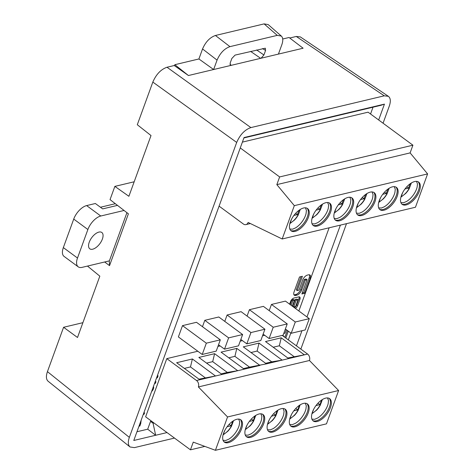 <?xml version="1.0" encoding="UTF-8"?>
<svg xmlns="http://www.w3.org/2000/svg" width="474" height="474" viewBox="0 0 474 474"><rect width="100%" height="100%" fill="white"/><g stroke="black" fill="none" stroke-linecap="round" stroke-linejoin="round"><path stroke-width="0.71" d="M87.88 229.511L77.499 258.034L63.344 247.606L73.725 219.083L87.88 229.511A13.521 6.743 -53.6 0 1 100.778 216.014L124.064 210.468M100.778 216.014L86.623 205.592A13.521 6.743 126.4 0 0 73.725 219.083M86.623 205.592L95.369 203.506L102.68 208.892L117.481 205.372M115.33 203.702L100.447 207.251M63.344 247.606A13.521 6.743 126.4 0 0 64.073 256.41L78.228 266.838A13.521 6.743 -53.6 0 1 77.499 258.034M109.387 260.86L82.091 267.36A13.521 6.743 -53.6 0 1 78.228 266.838M89.248 242.208A10.144 5.054 -53.6 0 1 95.256 233.99A10.144 5.054 -53.6 0 1 101.821 232.479A10.144 5.054 -53.6 0 1 99.878 243.642A10.144 5.054 -53.6 0 1 89.793 248.814A10.144 5.054 -53.6 0 1 89.248 242.208M153.446 386.47C154.08 387.886 153.463 389.587 151.585 391.583M146.774 404.808L144.718 410.454M141.145 420.266L140.731 423.549L139.83 426.025L138.977 426.227M302.394 276.283L299.503 276.976L294.058 291.937A5.054 2.518 126.4 0 0 294.33 295.231A5.054 2.518 126.4 0 0 295.77 295.426L296.807 295.178A5.054 2.518 126.4 0 0 301.63 290.135L305.268 280.134L307.063 279.707L301.873 293.969L304.764 293.282L310.209 278.315A5.054 2.518 126.4 0 0 309.937 275.027A5.054 2.518 126.4 0 0 308.491 274.831L307.454 275.074A5.054 2.518 126.4 0 0 302.637 280.122L298.999 290.118L297.204 290.544L302.394 276.283M295.468 308.485A3.561 1.778 126.4 0 0 297.66 305.534L299.912 299.349A3.561 1.778 126.4 0 0 299.716 297.026A3.561 1.778 126.4 0 0 298.697 296.89L293.945 298.022A3.561 1.778 126.4 0 0 290.55 301.577L289.608 304.166M291.178 305.321L292.914 300.552L294.52 300.166L292.334 306.174M182.496 325.632L178.384 336.925L202.22 354.475L206.332 343.176L182.496 325.632L196.491 322.296L220.321 339.846L216.209 351.139L202.22 354.475M242.623 334.537L238.511 345.83L224.522 349.16L228.628 337.867L242.623 334.537L218.792 316.988L204.798 320.317L202.475 326.704M264.925 329.223L260.813 340.522L246.818 343.851L250.93 332.558L264.925 329.223L241.088 311.673L227.099 315.009L224.777 321.396M287.226 323.914L283.114 335.207L269.119 338.543L273.231 327.244L287.226 323.914L263.39 306.364L249.401 309.7L247.073 316.081M204.845 446.401L190.453 449.826L145.619 416.818L166.801 358.628L197.824 351.24M264.729 335.308L262.519 335.829M242.427 340.616L240.217 341.144M220.126 345.925L217.916 346.453M288.334 339.888L290.829 333.026M298.857 310.98L329.128 227.804M370.55 113.997L373.026 107.189M378.667 119.975L384.438 104.12L244.045 137.555L133.787 440.476L155.662 435.268L147.698 429.195L136.968 431.749M147.698 429.195L150.542 421.374L151.502 421.149M427.595 173.905L294.318 205.645L282.184 238.979L415.461 207.239L427.595 173.905L410.111 152.895L276.834 184.635L279.636 176.932L412.913 145.192L368.079 112.178L242.386 142.117M271.46 304.444L285.455 301.108L309.285 318.658L295.296 321.988L271.46 304.444L269.202 310.642M288.322 331.178L285.828 338.039M283.819 336.558L283.944 336.214L283.493 336.321M283.748 333.471L285.058 333.157L286.314 329.703M285.816 329.335L285.194 329.483M143.776 413.032L144.576 412.842L144.043 414.294L143.249 414.483M150.122 395.6L148.066 401.247M157.255 376.001L158.109 375.793L157.445 377.618L156.414 378.311M155.111 381.896L155.964 381.689L155.353 383.365L154.5 383.567M215.427 35.485L229.943 46.642L277.26 35.372L281.343 36.065C283.067 37.766 283.233 40.64 281.846 44.686L278.422 54.095L213.638 69.524L217.062 60.115L202.546 48.958C205.586 41.925 209.881 37.434 215.427 35.485L264.119 23.89L268.195 24.583M188.439 75.526L174.847 64.695L198.902 58.966L213.638 69.524L188.439 75.526L174.242 65.519L167.008 67.243L250.876 127.589C244.774 129.734 240.045 134.681 236.692 142.425L129.343 437.372C127.784 441.928 128.016 445.127 130.018 446.964L134.391 447.628L174.497 438.077M278.422 54.095L303.105 48.218L289.057 37.493L282.723 38.998M383.063 123.21L389.296 106.081C390.914 101.318 390.606 98.065 388.372 96.311L384.248 95.825L250.876 127.589M384.248 95.825L296.262 36.457L289.738 38.015M384.438 104.12L380.983 105.293L243.903 137.94M87.477 266.074L99.824 276.158L77.505 337.488L63.581 327.279L47.436 371.646L129.343 437.372M236.692 142.425L152.829 82.079L137.3 124.733L151.01 135.54L128.892 196.295L114.862 186.383L110.045 199.613L128.395 213.821L109.535 265.636L109.287 261.144L126.925 212.684M104.647 261.986L109.535 265.636M82.897 322.681L63.581 327.279M48.111 381.238C46.102 379.401 45.877 376.202 47.436 371.646M346.5 223.663L300.848 349.101M296.451 345.86L301.962 330.722M306.974 316.952L340.397 225.12M154.02 422.998L153.061 423.229L155.662 435.268L167.008 432.566M296.262 36.457L300.386 36.942M152.829 82.079C156.177 74.335 160.905 69.388 167.008 67.243M153.061 423.229L150.542 421.374M114.862 186.383L134.178 181.785M174.485 65.69L174.847 64.695M229.943 46.642C224.398 48.591 220.102 53.082 217.062 60.115M230.986 65.394L230.352 65.199L230.192 63.012L231.845 58.468L235.063 55.102L265.333 48.2L265.57 50.44L263.917 54.984L261.079 58.225M198.902 58.966L202.546 48.958M219.083 206.131L243.358 224.001A4.734 3.537 -103.4 0 0 245.905 224.611A4.734 3.537 -103.4 0 0 248.115 222.442L282.184 238.979M392.46 186.833A13.859 6.909 126.4 0 0 380.675 197.51A13.859 6.909 126.4 0 0 379.988 209.686A13.859 6.909 126.4 0 0 393.77 202.623A13.859 6.909 126.4 0 0 396.418 187.366A13.859 6.909 126.4 0 0 392.46 186.833M406.159 204.928A13.859 6.909 126.4 0 0 417.944 194.251A13.859 6.909 126.4 0 0 418.637 182.075A13.859 6.909 126.4 0 0 404.855 189.138A13.859 6.909 126.4 0 0 402.201 204.395A13.859 6.909 126.4 0 0 406.159 204.928M361.733 215.51A13.859 6.909 126.4 0 0 373.518 204.833A13.859 6.909 126.4 0 0 374.205 192.657A13.859 6.909 126.4 0 0 360.43 199.72A13.859 6.909 126.4 0 0 357.775 214.977A13.859 6.909 126.4 0 0 361.733 215.51M325.822 202.7A13.859 6.909 126.4 0 0 314.037 213.383A13.859 6.909 126.4 0 0 313.35 225.559A13.859 6.909 126.4 0 0 327.125 218.49A13.859 6.909 126.4 0 0 329.78 203.233A13.859 6.909 126.4 0 0 325.822 202.7M339.52 220.801A13.859 6.909 126.4 0 0 351.305 210.124A13.859 6.909 126.4 0 0 351.992 197.948A13.859 6.909 126.4 0 0 338.217 205.011A13.859 6.909 126.4 0 0 335.562 220.268A13.859 6.909 126.4 0 0 339.52 220.801M295.095 231.383A13.859 6.909 126.4 0 0 306.879 220.7A13.859 6.909 126.4 0 0 307.567 208.524A13.859 6.909 126.4 0 0 293.791 215.593A13.859 6.909 126.4 0 0 291.137 230.844A13.859 6.909 126.4 0 0 295.095 231.383M276.834 184.635L294.318 205.645M412.913 145.192L410.111 152.895M279.636 176.932L240.265 147.941M388.799 188.48L388.099 191.194C386.085 196.088 383.039 199.684 378.963 201.989L378.696 202.422M378.963 201.989L380.426 197.978M382.749 194.287L386.269 193.445L387.72 189.452L387.288 189.559M411.011 183.189L410.312 185.903C408.298 190.797 405.252 194.399 401.176 196.698L400.909 197.131M401.176 196.698L402.639 192.687M404.962 188.996L408.481 188.16L409.933 184.167L409.5 184.268M366.586 193.771L365.887 196.485C363.872 201.379 360.827 204.975 356.75 207.28L356.484 207.713M356.75 207.28L358.214 203.263M360.536 199.578L364.056 198.736L365.507 194.743L365.075 194.85M386.269 193.445L384.509 192.154M408.481 188.16L406.722 186.863M364.056 198.736L362.296 197.445M394.285 186.643L395.263 189.221L394.919 192.391A13.859 6.909 -53.6 0 1 384.343 206.759L381.416 208.027L378.667 207.861M416.498 181.352L417.476 183.93L417.132 187.106A13.859 6.909 -53.6 0 1 406.556 201.468L403.629 202.736L400.88 202.57M372.072 191.934L373.05 194.512L372.706 197.682A13.859 6.909 -53.6 0 1 362.13 212.05L359.203 213.318L356.454 213.152M379.544 209.301A13.859 6.909 126.4 0 0 392.822 201.924A13.859 6.909 126.4 0 0 395.92 187.058M401.756 204.01A13.859 6.909 126.4 0 0 405.217 204.235A13.859 6.909 126.4 0 0 416.723 194.062A13.859 6.909 126.4 0 0 418.133 181.767M357.331 214.586A13.859 6.909 126.4 0 0 360.791 214.817A13.859 6.909 126.4 0 0 372.291 204.638A13.859 6.909 126.4 0 0 373.708 192.349M322.16 204.347L321.461 207.061C319.446 211.961 316.401 215.557 312.325 217.862L312.058 218.295M312.325 217.862L313.788 213.845M316.105 210.16L319.63 209.318L321.082 205.325L320.649 205.426M344.373 199.056L343.674 201.776C341.659 206.67 338.614 210.266 334.537 212.571L334.271 213.004M334.537 212.571L336.001 208.554M338.323 204.869L341.843 204.027L343.295 200.034L342.862 200.141M299.947 209.638L299.248 212.352C297.234 217.252 294.188 220.848 290.112 223.153L289.845 223.586M290.112 223.153L291.575 219.136M293.892 215.451L297.417 214.609L298.869 210.616L298.436 210.717M319.63 209.318L317.87 208.027M341.843 204.027L340.083 202.736M297.417 214.609L295.658 213.318M327.647 202.517L328.624 205.094L328.281 208.264A13.859 6.909 -53.6 0 1 317.704 222.632L314.777 223.9L312.028 223.734M349.859 197.225L350.837 199.803L350.493 202.973A13.859 6.909 -53.6 0 1 339.917 217.341L336.99 218.609L334.241 218.443M305.434 207.808L306.411 210.379L306.068 213.555A13.859 6.909 -53.6 0 1 295.492 227.917L292.565 229.191L289.815 229.025M312.905 225.168A13.859 6.909 126.4 0 0 326.183 217.797A13.859 6.909 126.4 0 0 329.282 202.931M335.118 219.877A13.859 6.909 126.4 0 0 338.578 220.108A13.859 6.909 126.4 0 0 350.079 209.929A13.859 6.909 126.4 0 0 351.495 197.64M290.692 230.459A13.859 6.909 126.4 0 0 294.153 230.684A13.859 6.909 126.4 0 0 305.653 220.511A13.859 6.909 126.4 0 0 307.069 208.216M244.193 369.169L221.068 352.141L236.81 348.39L259.936 365.418L221.98 374.46L198.855 357.432L214.598 353.681L237.723 370.709L227.324 372.416L212.696 361.644L214.598 353.681M221.98 374.46L199.767 379.751L176.642 362.723L192.385 358.972L215.51 376.001L198.979 379.17M282.255 335.414L307.596 354.066A4.734 3.537 76.6 0 1 309.445 360.495L198.381 386.944A4.734 3.537 -103.4 0 0 196.532 380.521L166.801 358.628M307.596 354.066L288.619 358.587L265.493 341.558L281.236 337.814L304.361 354.836L287.831 358.006M288.619 358.587L266.406 363.878L243.281 346.849L259.023 343.105L282.149 360.127L271.75 361.84L257.121 351.062L259.023 343.105M198.381 386.944L227.55 416.966L338.614 390.517L309.445 360.495M281.278 408.695A13.859 6.909 126.4 0 0 269.493 419.371A13.859 6.909 126.4 0 0 268.805 431.547A13.859 6.909 126.4 0 0 282.581 424.485A13.859 6.909 126.4 0 0 285.235 409.228A13.859 6.909 126.4 0 0 281.278 408.695M227.55 416.966L215.415 450.3L326.479 423.851L338.614 390.517M236.852 419.277A13.859 6.909 126.4 0 0 225.067 429.954A13.859 6.909 126.4 0 0 224.38 442.129A13.859 6.909 126.4 0 0 238.155 435.067A13.859 6.909 126.4 0 0 240.81 419.81A13.859 6.909 126.4 0 0 236.852 419.277M250.55 437.378A13.859 6.909 126.4 0 0 262.335 426.695A13.859 6.909 126.4 0 0 263.023 414.519A13.859 6.909 126.4 0 0 249.247 421.582A13.859 6.909 126.4 0 0 246.593 436.838A13.859 6.909 126.4 0 0 250.55 437.378M294.976 426.796A13.859 6.909 126.4 0 0 306.761 416.119A13.859 6.909 126.4 0 0 307.448 403.937A13.859 6.909 126.4 0 0 293.673 411.005A13.859 6.909 126.4 0 0 291.018 426.262A13.859 6.909 126.4 0 0 294.976 426.796M325.703 398.113A13.859 6.909 126.4 0 0 313.918 408.795A13.859 6.909 126.4 0 0 313.231 420.971A13.859 6.909 126.4 0 0 327.013 413.903A13.859 6.909 126.4 0 0 329.661 398.652A13.859 6.909 126.4 0 0 325.703 398.113M215.415 450.3L193.256 442.124L190.453 449.826M247.031 425.131L245.301 429.574M253.88 416.723L254.757 416.516L253.306 420.509L249.342 421.451M224.818 430.422L223.088 434.865M231.668 422.014L232.544 421.807L231.093 425.8L227.129 426.742M269.244 419.84L267.514 424.289M276.093 411.432L276.97 411.225L275.518 415.218L271.555 416.16M253.306 420.509L251.344 419.063M231.093 425.8L229.132 424.354M275.518 415.218L273.557 413.772M260.89 413.802L261.867 416.373L261.524 419.549A13.859 6.909 -53.6 0 1 250.947 433.911L247.961 435.197L245.271 435.019M238.677 419.093L239.654 421.664L239.311 424.84A13.859 6.909 -53.6 0 1 228.735 439.202L225.748 440.488L223.058 440.305M283.102 408.511L284.08 411.082L283.736 414.258A13.859 6.909 -53.6 0 1 273.16 428.62L270.174 429.906L267.484 429.728M246.148 436.453A13.859 6.909 126.4 0 0 249.608 436.678A13.859 6.909 126.4 0 0 261.109 426.505A13.859 6.909 126.4 0 0 262.525 414.211M223.935 441.744A13.859 6.909 126.4 0 0 227.396 441.969A13.859 6.909 126.4 0 0 238.896 431.796A13.859 6.909 126.4 0 0 240.312 419.502M268.361 431.162A13.859 6.909 126.4 0 0 271.821 431.387A13.859 6.909 126.4 0 0 283.322 421.214A13.859 6.909 126.4 0 0 284.738 408.92M184.35 368.399L190.483 366.935L205.112 377.707M221.192 373.879L227.324 372.416M206.563 363.108L212.696 361.644M243.405 368.588L249.537 367.125L234.908 356.353L228.776 357.817M236.81 348.39L234.908 356.353M266.406 363.878L249.537 367.125M192.385 358.972L190.483 366.935M291.457 414.549L289.727 418.998M298.306 406.141L299.183 405.934L297.731 409.927L293.767 410.869M313.67 409.258L311.939 413.707M320.519 400.856L321.396 400.643L319.944 404.636L315.98 405.578M297.731 409.927L295.77 408.481M319.944 404.636L317.983 403.19M305.315 403.22L306.293 405.797L305.949 408.967A13.859 6.909 -53.6 0 1 295.373 423.335L292.387 424.615L289.697 424.437M327.528 397.929L328.506 400.506L328.162 403.676A13.859 6.909 -53.6 0 1 317.586 418.044L314.6 419.324L311.91 419.146M290.574 425.871A13.859 6.909 126.4 0 0 294.034 426.102A13.859 6.909 126.4 0 0 305.534 415.923A13.859 6.909 126.4 0 0 306.951 403.635M312.787 420.58A13.859 6.909 126.4 0 0 316.247 420.811A13.859 6.909 126.4 0 0 327.747 410.632A13.859 6.909 126.4 0 0 329.163 398.344M265.618 363.297L271.75 361.84M250.989 352.526L257.121 351.062M273.202 347.235L279.334 345.777L293.963 356.549M281.236 337.814L279.334 345.777M295.296 321.988L291.184 333.287L305.173 329.951L309.285 318.658M291.184 333.287L285.372 329.003M269.119 338.543L263.135 334.134M273.231 327.244L249.401 309.7M246.818 343.851L240.833 339.443M250.93 332.558L227.099 315.009M224.522 349.16L218.538 344.758M228.628 337.867L204.798 320.317M206.332 343.176L220.321 339.846M293.756 306.921L292.814 306.228L295.237 299.556L297.103 299.112L298.045 299.805L296.185 300.249L293.756 306.921L295.616 306.477L298.045 299.805M295.237 299.556L296.185 300.249M294.52 300.166L293.578 299.473L291.972 299.852L290.23 304.628M291.972 299.852L292.914 300.552M299.13 296.843A3.561 1.778 -53.6 0 1 298.964 298.656L296.712 304.841A3.561 1.778 -53.6 0 1 294.52 307.786M284.886 337.346L287.38 330.485M282.551 335.628L283.944 336.214M307.063 279.707L306.121 279.014L304.326 279.441L300.688 289.436A5.054 2.518 -53.6 0 1 295.865 294.484L294.828 294.727A5.054 2.518 -53.6 0 1 293.939 294.769M304.326 279.441L305.268 280.134M309.386 274.79A5.054 2.518 -53.6 0 1 309.267 277.622L303.822 292.582L302.24 292.962M303.822 292.582L304.764 293.282M301.085 276.597L296.256 289.851L297.204 290.544M139.83 426.025L139.214 425.569M144.043 414.294L143.474 413.873M155.353 383.365L154.743 382.915M157.445 377.618L156.835 377.162M265.57 50.44L262.531 48.561M256.653 49.96L263.917 54.984M260.653 58.326L250.622 51.393M229.955 64.257L231.306 65.317M277.26 35.372L264.119 23.89M199.767 379.751L196.532 380.521M255.403 415.633L254.704 418.346C252.683 423.241 249.644 426.843 245.568 429.142M233.19 420.924L232.491 423.638C230.471 428.532 227.431 432.134 223.355 434.433M277.616 410.342L276.917 413.055C274.902 417.95 271.857 421.552 267.78 423.857M299.829 405.051L299.13 407.764C297.115 412.664 294.07 416.261 289.993 418.566M322.042 399.76L321.342 402.479C319.328 407.373 316.282 410.97 312.206 413.275M296.712 304.841L297.66 305.534M298.964 298.656L299.912 299.349M294.828 294.727L295.77 295.426M295.865 294.484L296.807 295.178M300.688 289.436L301.63 290.135M309.267 277.622L310.209 278.315M140.731 423.549L140.114 423.098M300.285 36.877L388.271 96.246M48.016 381.155L129.923 446.881M281.515 36.22L268.373 24.737M250.385 223.544L245.905 224.611M378.679 202.475L383.543 198.719L385.439 196.443L386.95 194.115L389.148 188.261M400.891 197.184L405.756 193.428L407.652 191.152L409.163 188.824L411.361 182.97M356.466 207.766L361.33 204.01L363.226 201.734L364.737 199.406L366.935 193.552M312.04 218.348L316.905 214.592L318.801 212.316L320.311 209.988L322.51 204.128M334.253 213.057L339.117 209.301L341.013 207.025L342.524 204.697L344.722 198.837M289.827 223.639L294.692 219.883L296.588 217.607L298.099 215.279L300.297 209.419M255.753 415.414L253.56 421.262L251.724 424.023L250.13 425.895L245.283 429.634M233.54 420.705L231.348 426.547L229.511 429.314L227.917 431.186L223.07 434.925M277.965 410.123L275.773 415.971L273.936 418.732L272.343 420.61L267.496 424.343M300.178 404.832L297.986 410.68L296.149 413.441L294.555 415.319L289.709 419.052M322.391 399.541L320.199 405.389L318.362 408.15L316.768 410.028L311.922 413.761"/></g></svg>
